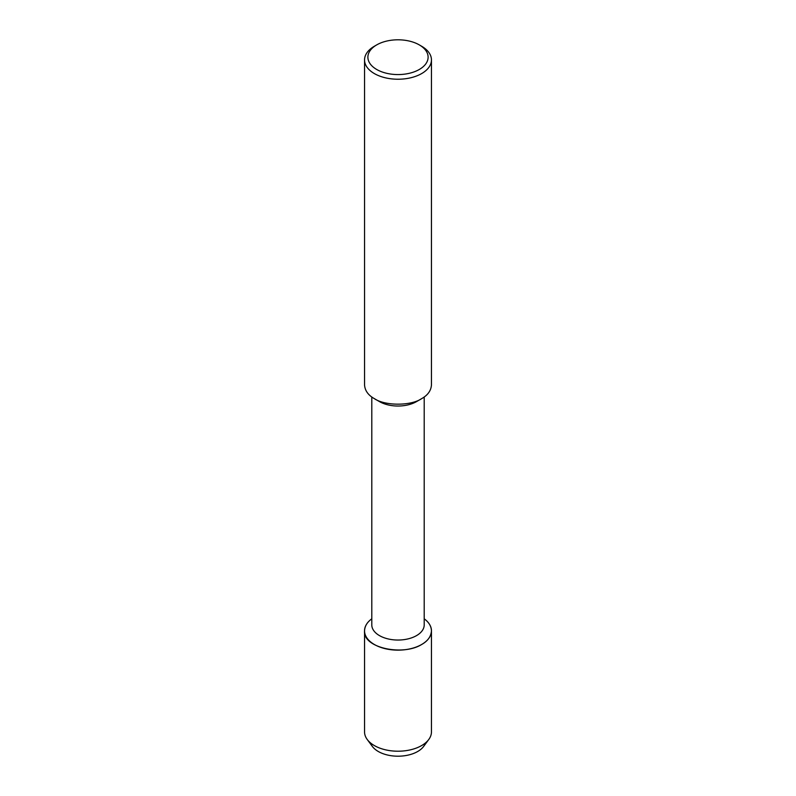 <?xml version="1.0" encoding="UTF-8"?>
<svg xmlns="http://www.w3.org/2000/svg" width="796" height="796" viewBox="0 0 796 796"><rect width="100%" height="100%" fill="white"/><g stroke="black" fill="none" stroke-linecap="round" stroke-linejoin="round"><path stroke-width="1.19" d="M425.452 742.937A27.89 16.099 180 0 1 398 756.2A27.89 16.099 180 0 1 370.548 742.937M424.208 396.985L424.208 624.91A26.208 15.134 180 0 1 398 640.044A26.208 15.134 180 0 1 371.792 624.91L371.792 396.985M364.548 630.83C362.638 647.815 402.766 656.352 421.661 644.491C427.78 641.049 431.044 636.502 431.452 630.83C431.233 626.124 428.815 622.124 424.208 618.82A33.452 19.313 180 0 1 420.736 644.999A33.452 19.313 180 0 1 375.264 644.999A33.452 19.313 180 0 1 371.792 618.82C367.185 622.124 364.767 626.124 364.548 630.83L364.548 731.902A33.452 19.313 180 0 0 367.225 739.484L372.339 746.409A27.89 16.099 180 0 0 398.01 756.2A27.89 16.099 180 0 0 423.661 746.409L428.775 739.474A33.452 19.313 180 0 1 398.01 751.215A33.452 19.313 180 0 1 367.225 739.484M419.293 44.894L421.661 46.258A33.452 19.313 180 0 1 431.452 59.919L431.452 384.985C431.044 390.647 427.78 395.204 421.661 398.637L416.527 401.602A26.208 15.134 180 0 1 379.473 401.602L374.339 398.637C368.22 395.204 364.956 390.647 364.548 384.985L364.548 59.919A33.452 19.313 180 0 1 374.339 46.258L376.707 44.894A30.109 17.383 180 0 1 419.293 44.894L419.293 44.894A30.109 17.383 180 0 1 419.293 69.481A30.109 17.383 180 0 1 376.707 69.481A30.109 17.383 180 0 1 376.707 44.894M421.661 398.637C411.015 406.01 384.985 406.01 374.339 398.637M431.452 59.919A33.452 19.313 180 0 1 398 79.232A33.452 19.313 180 0 1 364.548 59.909M431.452 630.83L431.452 731.902A33.452 19.313 180 0 1 428.775 739.474"/></g></svg>

